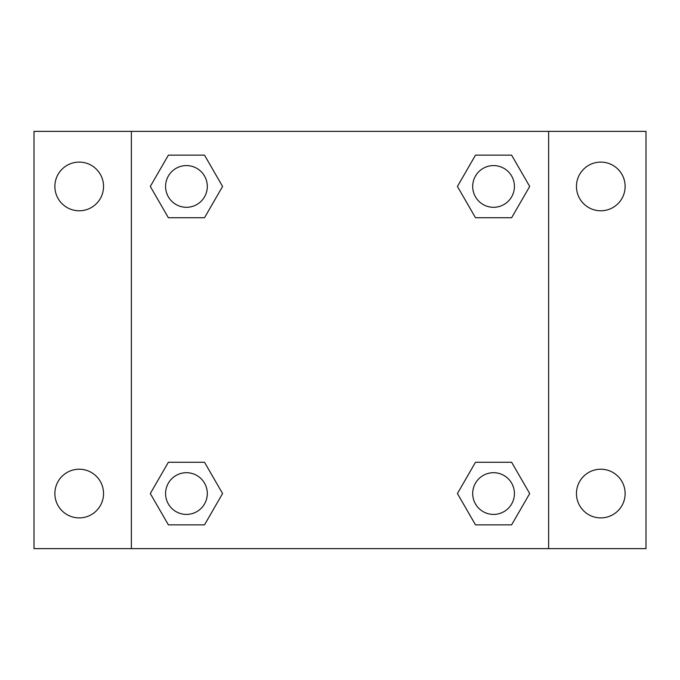 <?xml version="1.0" encoding="UTF-8"?>
<svg xmlns="http://www.w3.org/2000/svg" width="680" height="680" viewBox="0 0 680 680"><rect width="100%" height="100%" fill="white"/><g stroke="black" fill="none" stroke-linecap="round" stroke-linejoin="round"><path stroke-width="1.02" d="M34 131.368L646 131.368L646 548.633L34 548.633L34 131.368M600.797 162.103A24.344 24.344 0 0 1 625.133 186.447A24.344 24.344 0 0 1 600.797 210.783A24.344 24.344 0 0 1 576.453 186.447A24.344 24.344 0 0 1 600.797 162.103M600.797 469.217A24.344 24.344 0 0 1 625.133 493.552A24.344 24.344 0 0 1 600.797 517.896A24.344 24.344 0 0 1 576.453 493.552A24.344 24.344 0 0 1 600.797 469.217M79.203 469.217A24.344 24.344 0 0 1 103.547 493.552A24.344 24.344 0 0 1 79.203 517.896A24.344 24.344 0 0 1 54.867 493.552A24.344 24.344 0 0 1 79.203 469.217M79.203 162.103A24.344 24.344 0 0 1 103.547 186.447A24.344 24.344 0 0 1 79.203 210.783A24.344 24.344 0 0 1 54.867 186.447A24.344 24.344 0 0 1 79.203 162.103M168.376 462.264L204.51 462.264L222.581 493.552L204.51 524.85L168.376 524.85L150.305 493.552L168.376 462.264L204.51 462.264L168.376 462.264M475.49 155.15L511.623 155.15L529.694 186.447L511.623 217.736L475.49 217.736L457.419 186.447L475.49 155.15L511.623 155.15L475.49 155.15M131.368 548.633L131.368 131.368M548.633 131.368L548.633 548.633M168.376 155.15L204.51 155.15L222.581 186.447L204.51 217.736L168.376 217.736L150.305 186.447L168.376 155.15L204.51 155.15L168.376 155.15M475.49 462.264L511.623 462.264L529.694 493.552L511.623 524.85L475.49 524.85L457.419 493.552L475.49 462.264L511.623 462.264L475.49 462.264M511.623 524.85L475.49 524.85L511.623 524.85M514.42 493.552A20.867 20.867 0 0 0 483.123 475.49A20.867 20.867 0 0 0 483.123 511.623A20.867 20.867 0 0 0 514.42 493.552M204.51 524.85L168.376 524.85L204.51 524.85M207.306 493.552A20.867 20.867 0 0 0 176.01 475.49A20.867 20.867 0 0 0 176.01 511.623A20.867 20.867 0 0 0 207.306 493.552M511.623 217.736L475.49 217.736L511.623 217.736M514.42 186.447A20.867 20.867 0 0 0 483.123 168.376A20.867 20.867 0 0 0 483.123 204.51A20.867 20.867 0 0 0 514.42 186.447M204.51 217.736L168.376 217.736L204.51 217.736M207.306 186.447A20.867 20.867 0 0 0 176.01 168.376A20.867 20.867 0 0 0 176.01 204.51A20.867 20.867 0 0 0 207.306 186.447"/></g></svg>
